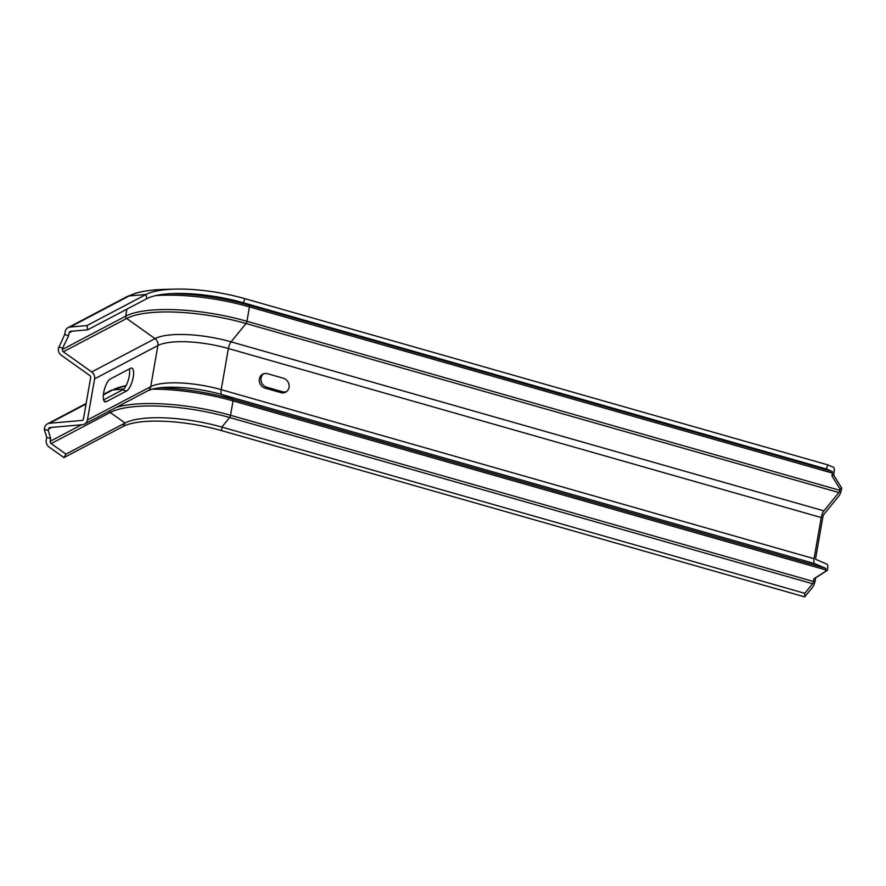 <?xml version="1.0" encoding="UTF-8"?>
<svg xmlns="http://www.w3.org/2000/svg" width="886" height="886" viewBox="0 0 886 886"><rect width="100%" height="100%" fill="white"/><g stroke="black" fill="none" stroke-linecap="round" stroke-linejoin="round"><path stroke-width="1.33" d="M62.607 348.154L62.385 349.483A2.182 1.96 -117.8 0 0 63.338 351.786L91.701 371.954A6.534 5.881 62.2 0 1 94.592 378.865L87.415 420.008A6.534 5.881 62.2 0 1 84.524 424.095A6.534 5.881 62.2 0 1 82.498 424.693L50.125 427.539A2.182 1.96 -117.8 0 0 48.486 429.101L48.254 430.43L44.3 429.311L44.533 427.971A6.534 5.881 62.2 0 1 47.412 423.885A6.534 5.881 62.2 0 1 49.45 423.286L81.822 420.44A2.182 1.96 -117.8 0 0 83.461 418.879L90.638 377.735A2.182 1.96 -117.8 0 0 89.674 375.431L61.311 355.264A6.534 5.881 62.2 0 1 58.432 348.353L64.678 334.52L68.632 335.65L62.607 348.154L58.664 347.024M48.254 430.43L50.679 438.492L46.725 437.374L44.3 429.311M46.725 437.374L46.238 440.154A6.534 5.881 62.2 0 0 49.129 447.065L63.936 457.597L65.963 454.108L51.155 443.587A2.182 1.96 62.2 0 1 50.192 441.283L50.679 438.492M106.331 401.635L126.587 390.981A11.983 3.976 105.9 0 0 132.845 378.975A11.983 3.976 105.9 0 0 131.848 368.144A11.983 3.976 105.9 0 0 130.53 368.343L110.274 379.009A11.983 3.976 105.9 0 0 104.016 391.014A11.983 3.976 105.9 0 0 105.013 401.845A11.983 3.976 105.9 0 0 106.331 401.635L104.016 400.981M64.678 334.52L65.165 331.741A6.534 5.881 62.2 0 1 68.045 327.643A6.534 5.881 62.2 0 1 70.072 327.056L86.983 325.561L87.659 329.813L70.747 331.298A2.182 1.96 62.2 0 0 69.108 332.859L68.632 335.65M103.573 399.885L122.633 389.851A11.983 3.976 105.9 0 0 128.093 380.758A11.983 3.976 105.9 0 0 129.334 368.975M63.936 457.597L123.021 426.487A76.251 21.751 -170.1 0 1 221.721 430.662L804.676 596.887L812.495 587.307A6.534 2.171 105.9 0 0 815.175 580.629L815.663 577.849L827.336 570.385L827.568 569.045A6.534 2.171 105.9 0 0 826.915 564.127L815.962 559.454A2.182 0.72 -74.1 0 1 815.74 557.815L822.917 516.671A2.182 0.72 -74.1 0 1 823.814 514.445L838.787 496.105A6.534 2.171 105.9 0 0 841.467 489.437L841.7 488.097L840.017 488.994L839.784 490.323A2.182 0.72 -74.1 0 1 838.887 492.55L823.914 510.879A6.534 2.171 105.9 0 0 821.233 517.557L814.046 558.701A6.534 2.171 105.9 0 0 814.699 563.618L825.663 568.303A2.182 0.72 -74.1 0 1 825.885 569.942L825.652 571.271L827.336 570.385M65.963 454.108L125.048 423.01A74.756 21.319 -170.1 0 1 221.821 427.096L804.776 593.321L804.676 596.887M116.221 407.416A93.683 26.713 -170.1 0 1 230.537 415.29A2.182 0.72 -74.1 0 1 229.64 417.516L812.595 583.741L804.776 593.321M812.595 583.741A2.182 0.72 105.9 0 0 813.492 581.515L813.979 578.735L815.663 577.849M813.979 578.735L825.652 571.271M267.561 373.726A7.62 6.855 -117.8 0 0 262.743 374.169A7.62 6.855 -117.8 0 0 259.376 381.567A7.62 6.855 -117.8 0 0 265.047 388.123L280.851 392.631A7.62 6.855 -117.8 0 0 285.657 392.177A7.62 6.855 -117.8 0 0 289.035 384.779A7.62 6.855 -117.8 0 0 283.365 378.233L267.561 373.726M155.847 295.581A93.683 26.713 -170.1 0 1 249.453 306.877L832.408 473.102L831.932 475.893L840.017 488.994M86.983 325.561L146.057 294.462A76.251 21.751 -170.1 0 1 175.029 289.113A76.251 21.751 -170.1 0 1 244.769 298.626L827.723 464.851L833.449 467.299A6.534 2.171 105.9 0 1 834.103 472.216L833.615 474.996L841.7 488.097M831.932 475.893L833.615 474.996M832.408 473.102A2.182 0.72 105.9 0 0 832.198 471.463L826.472 469.026L827.723 464.851M87.659 329.813L146.733 298.715A74.756 21.319 -170.1 0 1 175.14 293.476A74.756 21.319 -170.1 0 1 243.506 302.802L826.472 469.026M263.629 373.792A7.62 6.855 -117.8 0 0 261.171 381.201A7.62 6.855 -117.8 0 0 266.73 387.226L282.545 391.734A7.62 6.855 -117.8 0 0 286.477 391.667M48.486 429.101L51.72 427.395M50.192 441.283L81.534 424.782M87.415 420.008L150.709 386.684A6.534 5.881 62.2 0 1 147.829 390.77L84.524 424.095M94.592 378.865L157.885 345.54L150.709 386.684A54.467 15.538 -170.1 0 1 221.212 389.652A6.534 2.171 105.9 0 0 221.865 394.58L232.83 399.254A2.182 0.72 -74.1 0 1 233.051 400.893L230.537 415.29L813.492 581.515M91.701 371.954L155.006 338.629A6.534 5.881 62.2 0 1 157.885 345.54A54.467 15.538 -170.1 0 1 228.389 348.519L221.212 389.652L814.046 558.701M63.338 351.786L126.643 318.462L155.006 338.629A58.764 16.756 -170.1 0 1 231.069 341.841A6.534 2.171 105.9 0 0 228.389 348.519L821.233 517.557M62.385 349.483L125.679 316.158A2.182 1.96 -117.8 0 0 126.643 318.462A92.244 26.314 -170.1 0 1 246.053 323.512L231.069 341.841L823.914 510.879M69.108 332.859L72.342 331.165M126.897 309.159L125.679 316.158A93.683 26.713 -170.1 0 1 246.939 321.286A2.182 0.72 -74.1 0 1 246.053 323.512L838.887 492.55M81.822 420.44L83.04 419.798M49.45 423.286L86.053 404.016M103.374 394.901L112.743 389.962L123.741 388.998M103.429 394.392L110.717 390.56A6.534 5.881 62.2 0 1 112.743 389.962A93.739 26.735 -170.1 0 1 126.078 385.62M51.155 443.587L110.229 412.477L125.048 423.01L123.021 426.487M109.299 411.06A2.182 1.96 -117.8 0 0 110.229 412.477A92.244 26.314 -170.1 0 1 229.64 417.516L221.821 427.096L221.721 430.662M152.259 389.142A93.683 26.713 -170.1 0 1 233.051 400.893L825.885 569.942M159.956 387.78A92.244 26.314 -170.1 0 1 232.83 399.254L825.663 568.303M147.829 390.77L151.473 389.364C155.548 388.168 161.097 387.459 168.119 387.248A58.764 16.756 -170.1 0 1 221.865 394.58L814.699 563.618M170.389 293.676A92.244 26.314 -170.1 0 1 249.232 305.238A2.182 0.72 -74.1 0 1 249.453 306.877L246.939 321.286L839.784 490.323M70.072 327.056L129.146 295.946A93.739 26.735 -170.1 0 1 164.763 289.379C153.455 289.656 143.886 290.896 136.056 293.078L127.119 296.544A6.534 5.881 62.2 0 1 129.146 295.946L146.057 294.462L146.733 298.715M244.769 298.626L243.506 302.802L249.232 305.238L832.198 471.463M265.047 388.123L266.73 387.226M280.851 392.631L282.545 391.734M126.587 390.981L122.633 389.851M47.412 423.885L86.141 403.484M68.045 327.643L127.119 296.544M126.111 385.576L110.717 390.56M175.029 289.113L164.763 289.379"/></g></svg>
